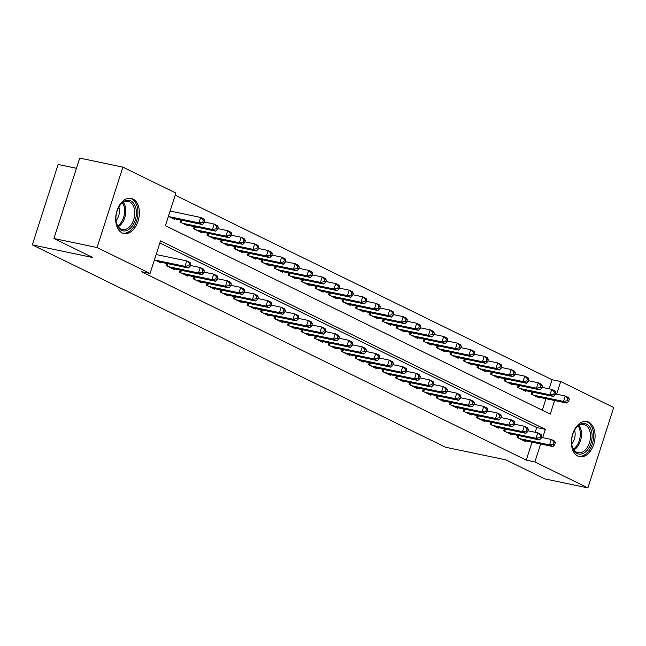 <?xml version="1.0" encoding="UTF-8"?>
<svg xmlns="http://www.w3.org/2000/svg" width="646" height="646" viewBox="0 0 646 646"><rect width="100%" height="100%" fill="white"/><g stroke="black" fill="none" stroke-linecap="round" stroke-linejoin="round"><path stroke-width="0.97" d="M577.799 456.052A17.943 11.515 -78.2 0 1 572.299 435.331A17.943 11.515 -78.2 0 1 586.915 421.539A17.943 11.515 -78.2 0 1 588.684 422.145A17.943 11.515 -78.2 0 1 594.175 442.873A17.943 11.515 -78.2 0 1 579.567 456.665A17.943 11.515 -78.2 0 1 577.799 456.052M122.094 232.883A17.943 11.515 -78.2 0 1 116.595 212.163A17.943 11.515 -78.2 0 1 131.211 198.37A17.943 11.515 -78.2 0 1 132.979 198.976A17.943 11.515 -78.2 0 1 138.47 219.697A17.943 11.515 -78.2 0 1 123.862 233.489A17.943 11.515 -78.2 0 1 122.094 232.883M76.446 168.299L58.116 164.464L32.3 244.874L445.474 447.218L505.899 459.863L544.723 478.872L587.884 487.9L534.888 461.947L540.654 443.972M32.3 244.874L92.725 257.52L53.909 238.511L79.724 158.1L122.885 167.128L175.89 193.081L165.416 225.68L550.239 414.134L554.615 400.512M549.148 388.835L552.072 379.727L175.211 195.173M552.072 379.727L560.704 381.536L613.7 407.489L587.884 487.9M517.793 435.404L517.131 437.447L525.238 441.412L525.432 440.79M504.284 428.791L503.63 430.834L511.737 434.798L511.931 434.177M490.782 422.177L490.128 424.22L498.228 428.185L498.429 427.563M477.281 415.564L476.627 417.607L484.726 421.572L484.928 420.95M463.78 408.95L463.125 410.993L471.225 414.958L471.427 414.336M450.278 402.337L449.624 404.38L457.723 408.345L457.925 407.731M436.777 395.723L436.123 397.766L444.222 401.739L444.424 401.118M423.275 389.118L422.621 391.153L430.72 395.126L430.922 394.504M409.774 382.505L409.112 384.54L417.219 388.512L417.413 387.891M396.273 375.891L395.61 377.934L403.718 381.899L403.911 381.277M382.763 369.278L382.109 371.321L390.216 375.286L390.41 374.664M369.262 362.664L368.608 364.707L376.707 368.672L376.909 368.05M355.76 356.051L355.106 358.094L363.205 362.059L363.407 361.437M342.259 349.438L341.605 351.481L349.704 355.445L349.906 354.824M328.757 342.824L328.103 344.867L336.203 348.832L336.405 348.218M315.256 336.219L314.602 338.254L322.701 342.227L322.903 341.605M301.755 329.605L301.101 331.64L309.2 335.613L309.394 334.991M288.253 322.992L287.591 325.035L295.698 329L295.892 328.378M274.744 316.379L274.09 318.421L282.197 322.386L282.391 321.765M261.242 309.765L260.588 311.808L268.688 315.773L268.889 315.151M247.741 303.152L247.087 305.195L255.186 309.159L255.388 308.538M234.24 296.538L233.586 298.581L241.685 302.546L241.887 301.924M220.738 289.925L220.084 291.968L228.183 295.933L228.385 295.319M207.237 283.311L206.583 285.354L214.682 289.327L214.884 288.705M193.735 276.706L193.081 278.741L201.181 282.714L201.382 282.092M180.234 270.093L179.572 272.127L187.679 276.1L187.873 275.479M166.725 263.479L166.07 265.522L174.178 269.487L174.372 268.865M170.633 211.161L170.156 210.927M542.277 410.234L545.983 398.703M168.412 216.362L174.63 219.406L174.824 218.784M180.686 220.011L180.032 222.054L188.131 226.019L188.333 225.397M194.188 226.625L193.534 228.668L201.633 232.633L201.835 232.011M207.689 233.238L207.035 235.281L215.134 239.246L215.336 238.624M221.19 239.852L220.536 241.887L228.636 245.86L228.837 245.238M234.692 246.465L234.038 248.5L242.137 252.473L242.339 251.851M248.193 253.079L247.539 255.113L255.638 259.086L255.84 258.465M261.695 259.684L261.041 261.727L269.148 265.692L269.342 265.078M275.204 266.297L274.542 268.34L282.649 272.305L282.843 271.683M288.705 272.911L288.051 274.954L296.151 278.919L296.344 278.297M302.207 279.524L301.553 281.567L309.652 285.532L309.854 284.91M315.708 286.138L315.054 288.181L323.153 292.145L323.355 291.524M329.21 292.751L328.556 294.794L336.655 298.759L336.857 298.137M342.711 299.364L342.057 301.399L350.156 305.372L350.358 304.75M356.212 305.978L355.558 308.013L363.658 311.986L363.86 311.364M369.714 312.583L369.06 314.626L377.159 318.599L377.361 317.977M383.215 319.197L382.561 321.24L390.668 325.204L390.862 324.583M396.725 325.81L396.063 327.853L404.17 331.818L404.364 331.196M410.226 332.424L409.572 334.466L417.671 338.431L417.873 337.81M423.728 339.037L423.073 341.08L431.173 345.045L431.375 344.423M437.229 345.65L436.575 347.693L444.674 351.658L444.876 351.036M450.73 352.264L450.076 354.299L458.175 358.272L458.377 357.65M464.232 358.877L463.578 360.912L471.677 364.885L471.879 364.263M477.733 365.483L477.079 367.526L485.178 371.498L485.38 370.877M491.235 372.096L490.58 374.139L498.688 378.104L498.882 377.49M504.744 378.709L504.082 380.752L512.189 384.717L512.383 384.095M518.245 385.323L517.591 387.366L525.691 391.331L525.892 390.709M531.747 391.936L531.093 393.979L539.192 397.944L539.394 397.322M542.688 437.657L545.353 429.348L160.531 240.893L150.066 273.492L141.434 271.683L526.256 460.146L532.021 442.171M535.195 432.295L536.721 427.547L159.861 242.985M154.459 259.829L160.668 262.874L160.87 262.252M156.679 254.629L156.203 254.395M53.909 238.511L97.07 247.539L122.885 167.128M526.256 460.146L534.888 461.947M150.066 273.492L97.07 247.539M556.642 394.189L560.704 381.536M536.721 427.547L545.353 429.348M154.935 260.063L184.974 266.346L188.349 268.001L158.31 261.719M156.162 254.524L186.718 260.911L190.094 262.567L190.804 264.174L189.456 263.511L188.753 265.684L190.11 266.346L190.804 264.174M188.753 265.684L184.974 266.346L186.718 260.911L189.456 263.511M188.349 268.001L190.11 266.346M172.264 218.251L202.303 224.533L198.928 222.886L200.672 217.452L170.116 211.056M203.409 220.044L200.672 217.452L204.047 219.099L204.758 220.706L203.409 220.044L202.715 222.216L204.063 222.878L204.758 220.706M202.715 222.216L198.928 222.886L168.889 216.596M204.063 222.878L202.303 224.533M121.44 230.307A15.528 9.965 -78.2 0 1 116.248 222.248A15.528 9.965 -78.2 0 1 119.728 205.614A15.528 9.965 -78.2 0 1 130.863 200.971A15.528 9.965 -78.2 0 1 135.264 220.1A15.528 9.965 -78.2 0 1 121.44 230.307M116.183 221.909A14.373 9.23 101.8 0 0 120.931 229.039A14.373 9.23 101.8 0 0 122.344 229.532A14.373 9.23 101.8 0 0 134.053 218.477A14.373 9.23 101.8 0 0 129.652 201.875A14.373 9.23 101.8 0 0 128.231 201.391A14.373 9.23 101.8 0 0 119.534 205.904M122.603 233.109A17.83 11.442 101.8 0 0 137.041 219.309A17.83 11.442 101.8 0 0 131.558 198.798A17.83 11.442 101.8 0 0 129.903 198.217M116.005 220.593A10.239 6.573 101.8 0 0 118.84 207.035M571.605 442.284A15.528 9.965 -78.2 0 1 575.433 428.791A15.528 9.965 -78.2 0 1 586.075 423.921A15.528 9.965 -78.2 0 1 592.107 435.339A15.528 9.965 -78.2 0 1 583.443 453.282A15.528 9.965 -78.2 0 1 571.952 445.417A15.528 9.965 -78.2 0 1 571.605 442.284M571.888 445.078A14.373 9.23 101.8 0 0 578.049 452.701A14.373 9.23 101.8 0 0 590.484 435.42A14.373 9.23 101.8 0 0 583.936 424.559A14.373 9.23 101.8 0 0 575.239 429.073M571.71 443.762A10.239 6.573 101.8 0 0 575.15 433.708A10.239 6.573 101.8 0 0 574.544 430.212M578.307 456.278A17.83 11.442 101.8 0 0 593.626 434.831A17.83 11.442 101.8 0 0 585.607 421.386M168.436 266.677L198.475 272.959L201.851 274.615L171.812 268.332M190.384 265.474L200.22 267.525L203.595 269.18L204.306 270.787L202.957 270.125L202.255 272.297L203.611 272.959L204.306 270.787M202.255 272.297L198.475 272.959L200.22 267.525L202.957 270.125M201.851 274.615L203.611 272.959M181.938 273.29L211.977 279.573L215.352 281.228L185.313 274.938M203.886 272.079L213.721 274.138L217.096 275.794L217.807 277.4L216.458 276.738L215.764 278.91L217.113 279.573L217.807 277.4M215.764 278.91L211.977 279.573L213.721 274.138L216.458 276.738M215.352 281.228L217.113 279.573M195.439 279.904L225.478 286.186L228.862 287.841L198.815 281.551M217.395 278.692L227.23 280.752L230.606 282.407L231.308 284.006L229.96 283.352L229.265 285.524L230.614 286.186L231.308 284.006M229.265 285.524L225.478 286.186L227.23 280.752L229.96 283.352M228.862 287.841L230.614 286.186M208.941 286.517L238.988 292.8L242.363 294.455L212.316 288.164M230.897 285.306L240.732 287.365L244.107 289.02L244.81 290.619L243.461 289.957L242.767 292.137L244.115 292.791L244.81 290.619M242.767 292.137L238.988 292.8L240.732 287.365L243.461 289.957M242.363 294.455L244.115 292.791M185.765 224.865L215.804 231.147L212.429 229.492L214.173 224.065L204.346 222.006M216.911 226.657L214.173 224.065L217.557 225.712L218.259 227.319L216.911 226.657L216.216 228.829L217.565 229.492L218.259 227.319M216.216 228.829L212.429 229.492L182.39 223.209M217.565 229.492L215.804 231.147M199.267 231.478L229.314 237.76L225.939 236.105L227.683 230.67L217.847 228.619M230.412 233.271L227.683 230.67L231.058 232.326L231.761 233.933L230.412 233.271L229.718 235.443L231.066 236.105L231.761 233.933M229.718 235.443L225.939 236.105L195.891 229.823M231.066 236.105L229.314 237.76M212.768 238.091L242.815 244.374L239.44 242.718L241.184 237.284L231.349 235.233M243.913 239.884L241.184 237.284L244.559 238.939L245.262 240.546L243.913 239.884L243.219 242.056L244.568 242.718L245.262 240.546M243.219 242.056L239.44 242.718L209.393 236.436M244.568 242.718L242.815 244.374M226.278 244.705L256.317 250.987L252.941 249.332L254.685 243.897L244.85 241.838M257.415 246.497L254.685 243.897L258.061 245.553L258.771 247.16L257.415 246.497L256.72 248.67L258.069 249.332L258.771 247.16M256.72 248.67L252.941 249.332L222.902 243.049M258.069 249.332L256.317 250.987M222.442 293.123L252.489 299.413L255.864 301.06L225.817 294.778M244.398 291.919L254.233 293.978L257.609 295.634L258.319 297.233L256.963 296.571L256.268 298.743L257.617 299.405L258.319 297.233M256.268 298.743L252.489 299.413L254.233 293.978L256.963 296.571M255.864 301.06L257.617 299.405M239.779 251.31L269.818 257.601L266.443 255.945L268.187 250.511L258.352 248.452M270.924 253.111L268.187 250.511L271.562 252.166L272.273 253.765L270.924 253.111L270.222 255.283L271.57 255.945L272.273 253.765M270.222 255.283L266.443 255.945L236.404 249.663M271.57 255.945L269.818 257.601M235.951 299.736L265.99 306.026L269.366 307.674L239.327 301.391M257.899 298.533L267.735 300.592L271.11 302.239L271.821 303.846L270.464 303.184L269.77 305.356L271.118 306.018L271.821 303.846M269.77 305.356L265.99 306.026L267.735 300.592L270.464 303.184M269.366 307.674L271.118 306.018M253.28 257.924L283.319 264.214L279.944 262.559L281.688 257.124L271.853 255.065M284.426 259.716L281.688 257.124L285.064 258.78L285.774 260.378L284.426 259.716L283.723 261.896L285.072 262.551L285.774 260.378M283.723 261.896L279.944 262.559L249.905 256.276M285.072 262.551L283.319 264.214M249.453 306.349L279.492 312.632L282.867 314.287L252.828 308.005M271.401 305.146L281.236 307.205L284.611 308.853L285.322 310.46L283.974 309.797L283.271 311.97L284.62 312.632L285.322 310.46M283.271 311.97L279.492 312.632L281.236 307.205L283.974 309.797M282.867 314.287L284.62 312.632M266.782 264.537L296.821 270.819L293.445 269.172L295.19 263.738L285.354 261.678M297.927 266.33L295.19 263.738L298.565 265.393L299.276 266.992L297.927 266.33L297.225 268.502L298.581 269.164L299.276 266.992M297.225 268.502L293.445 269.172L263.406 262.882M298.581 269.164L296.821 270.819M262.954 312.963L292.993 319.245L296.369 320.9L266.33 314.618M284.902 311.76L294.738 313.819L298.113 315.466L298.823 317.073L297.475 316.411L296.772 318.583L298.121 319.245L298.823 317.073M296.772 318.583L292.993 319.245L294.738 313.819L297.475 316.411M296.369 320.9L298.121 319.245M280.283 271.15L310.322 277.433L306.947 275.785L308.691 270.351L298.856 268.292M311.429 272.943L308.691 270.351L312.066 271.998L312.777 273.605L311.429 272.943L310.726 275.115L312.083 275.777L312.777 273.605M310.726 275.115L306.947 275.785L276.908 269.495M312.083 275.777L310.322 277.433M276.456 319.576L306.495 325.859L309.87 327.514L279.831 321.232M298.404 318.373L308.239 320.424L311.614 322.079L312.325 323.686L310.976 323.024L310.274 325.196L311.63 325.859L312.325 323.686M310.274 325.196L306.495 325.859L308.239 320.424L310.976 323.024M309.87 327.514L311.63 325.859M293.785 277.764L323.824 284.046L320.448 282.391L322.192 276.964L312.357 274.905M324.93 279.556L322.192 276.964L325.568 278.612L326.278 280.219L324.93 279.556L324.235 281.729L325.584 282.391L326.278 280.219M324.235 281.729L320.448 282.391L290.409 276.108M325.584 282.391L323.824 284.046M289.957 326.19L319.996 332.472L323.371 334.127L293.332 327.845M311.905 324.978L321.74 327.038L325.116 328.693L325.826 330.3L324.478 329.638L323.775 331.81L325.132 332.472L325.826 330.3M323.775 331.81L319.996 332.472L321.74 327.038L324.478 329.638M323.371 334.127L325.132 332.472M307.286 284.377L337.333 290.66L333.958 289.004L335.702 283.578L325.867 281.519M338.431 286.17L335.702 283.578L339.077 285.225L339.78 286.832L338.431 286.17L337.737 288.342L339.085 289.004L339.78 286.832M337.737 288.342L333.958 289.004L303.911 282.722M339.085 289.004L337.333 290.66M303.459 332.803L333.498 339.085L336.873 340.741L306.834 334.45M325.414 331.592L335.242 333.651L338.625 335.306L339.328 336.905L337.979 336.251L337.285 338.423L338.633 339.085L339.328 336.905M337.285 338.423L333.498 339.085L335.242 333.651L337.979 336.251M336.873 340.741L338.633 339.085M320.787 290.991L350.835 297.273L347.459 295.618L349.203 290.183L339.368 288.132M351.933 292.783L349.203 290.183L352.579 291.839L353.281 293.445L351.933 292.783L351.238 294.956L352.587 295.618L353.281 293.445M351.238 294.956L347.459 295.618L317.412 289.335M352.587 295.618L350.835 297.273M316.96 339.416L347.007 345.699L350.382 347.354L320.335 341.064M338.916 338.205L348.751 340.264L352.127 341.92L352.829 343.519L351.481 342.856L350.786 345.037L352.135 345.691L352.829 343.519M350.786 345.037L347.007 345.699L348.751 340.264L351.481 342.856M350.382 347.354L352.135 345.691M334.297 297.604L364.336 303.886L360.961 302.231L362.705 296.797L352.869 294.738M365.434 299.397L362.705 296.797L366.08 298.452L366.791 300.059L365.434 299.397L364.74 301.569L366.088 302.231L366.791 300.059M364.74 301.569L360.961 302.231L330.913 295.949M366.088 302.231L364.336 303.886M330.461 346.022L360.508 352.312L363.884 353.96L333.837 347.677M352.417 344.819L362.253 346.878L365.628 348.533L366.33 350.132L364.982 349.47L364.287 351.642L365.636 352.304L366.33 350.132M364.287 351.642L360.508 352.312L362.253 346.878L364.982 349.47M363.884 353.96L365.636 352.304M347.798 304.209L377.837 310.5L374.462 308.845L376.206 303.41L366.371 301.351M378.936 306.01L376.206 303.41L379.582 305.065L380.292 306.664L378.936 306.01L378.241 308.182L379.59 308.845L380.292 306.664M378.241 308.182L374.462 308.845L344.423 302.562M379.59 308.845L377.837 310.5M343.971 352.635L374.01 358.926L377.385 360.573L347.346 354.291M365.919 351.432L375.754 353.491L379.129 355.147L379.84 356.745L378.483 356.083L377.789 358.255L379.137 358.918L379.84 356.745M377.789 358.255L374.01 358.926L375.754 353.491L378.483 356.083M377.385 360.573L379.137 358.918M361.3 310.823L391.339 317.113L387.963 315.458L389.708 310.023L379.872 307.964M392.445 312.616L389.708 310.023L393.083 311.679L393.794 313.278L392.445 312.616L391.742 314.796L393.091 315.45L393.794 313.278M391.742 314.796L387.963 315.458L357.924 309.176M393.091 315.45L391.339 317.113M357.472 359.249L387.511 365.539L390.887 367.186L360.848 360.904M379.42 358.046L389.255 360.105L392.631 361.752L393.341 363.359L391.993 362.697L391.29 364.869L392.639 365.531L393.341 363.359M391.29 364.869L387.511 365.539L389.255 360.105L391.993 362.697M390.887 367.186L392.639 365.531M374.801 317.436L404.84 323.719L401.465 322.071L403.209 316.637L393.374 314.578M405.946 319.229L403.209 316.637L406.584 318.292L407.295 319.891L405.946 319.229L405.244 321.401L406.6 322.063L407.295 319.891M405.244 321.401L401.465 322.071L371.426 315.781M406.6 322.063L404.84 323.719M370.974 365.862L401.013 372.144L404.388 373.8L374.349 367.517M392.921 364.659L402.757 366.718L406.132 368.365L406.843 369.972L405.494 369.31L404.792 371.482L406.14 372.144L406.843 369.972M404.792 371.482L401.013 372.144L402.757 366.718L405.494 369.31M404.388 373.8L406.14 372.144M388.303 324.05L418.342 330.332L414.966 328.685L416.71 323.25L406.875 321.191M419.448 325.842L416.71 323.25L420.086 324.906L420.796 326.505L419.448 325.842L418.745 328.015L420.102 328.677L420.796 326.505M418.745 328.015L414.966 328.685L384.927 322.394M420.102 328.677L418.342 330.332M384.475 372.476L414.514 378.758L417.889 380.413L387.85 374.131M406.423 371.272L416.258 373.323L419.634 374.979L420.344 376.586L418.996 375.924L418.293 378.096L419.65 378.758L420.344 376.586M418.293 378.096L414.514 378.758L416.258 373.323L418.996 375.924M417.889 380.413L419.65 378.758M401.804 330.663L431.843 336.946L428.468 335.298L430.212 329.864L420.376 327.805M432.949 332.456L430.212 329.864L433.587 331.511L434.298 333.118L432.949 332.456L432.255 334.628L433.603 335.29L434.298 333.118M432.255 334.628L428.468 335.298L398.429 329.008M433.603 335.29L431.843 336.946M397.976 379.089L428.015 385.371L431.391 387.027L401.352 380.744M419.924 377.886L429.76 379.937L433.135 381.592L433.846 383.199L432.497 382.537L431.794 384.709L433.151 385.371L433.846 383.199M431.794 384.709L428.015 385.371L429.76 379.937L432.497 382.537M431.391 387.027L433.151 385.371M415.305 337.277L445.352 343.559L441.969 341.904L443.721 336.477L433.886 334.418M446.451 339.069L443.721 336.477L447.097 338.124L447.799 339.731L446.451 339.069L445.756 341.241L447.105 341.904L447.799 339.731M445.756 341.241L441.969 341.904L411.93 335.621M447.105 341.904L445.352 343.559M411.478 385.702L441.517 391.985L444.892 393.64L414.853 387.35M433.426 384.491L443.261 386.55L446.636 388.206L447.347 389.813L445.998 389.15L445.304 391.323L446.652 391.985L447.347 389.813M445.304 391.323L441.517 391.985L443.261 386.55L445.998 389.15M444.892 393.64L446.652 391.985M428.807 343.89L458.854 350.172L455.478 348.517L457.223 343.083L447.387 341.031M459.952 345.683L457.223 343.083L460.598 344.738L461.301 346.345L459.952 345.683L459.258 347.855L460.606 348.517L461.301 346.345M459.258 347.855L455.478 348.517L425.431 342.235M460.606 348.517L458.854 350.172M424.979 392.316L455.026 398.598L458.402 400.254L428.355 393.963M446.935 391.105L456.77 393.164L460.146 394.819L460.848 396.418L459.5 395.764L458.805 397.936L460.154 398.598L460.848 396.418M458.805 397.936L455.026 398.598L456.77 393.164L459.5 395.764M458.402 400.254L460.154 398.598M442.308 350.503L472.355 356.786L468.98 355.13L470.724 349.696L460.889 347.645M473.453 352.296L470.724 349.696L474.099 351.351L474.81 352.958L473.453 352.296L472.759 354.468L474.107 355.13L474.81 352.958M472.759 354.468L468.98 355.13L438.933 348.848M474.107 355.13L472.355 356.786M438.481 398.929L468.528 405.212L471.903 406.867L441.856 400.577M460.437 397.718L470.272 399.777L473.647 401.432L474.35 403.031L473.001 402.369L472.307 404.549L473.655 405.204L474.35 403.031M472.307 404.549L468.528 405.212L470.272 399.777L473.001 402.369M471.903 406.867L473.655 405.204M455.818 357.109L485.857 363.399L482.481 361.744L484.225 356.309L474.39 354.25M486.955 358.91L484.225 356.309L487.601 357.965L488.311 359.572L486.955 358.91L486.26 361.082L487.609 361.744L488.311 359.572M486.26 361.082L482.481 361.744L452.442 355.462M487.609 361.744L485.857 363.399M451.982 405.535L482.029 411.825L485.404 413.472L455.357 407.19M473.938 404.331L483.773 406.391L487.149 408.046L487.859 409.645L486.503 408.983L485.808 411.155L487.157 411.817L487.859 409.645M485.808 411.155L482.029 411.825L483.773 406.391L486.503 408.983M485.404 413.472L487.157 411.817M469.319 363.722L499.358 370.013L495.983 368.357L497.727 362.923L487.892 360.864M500.464 365.523L497.727 362.923L501.102 364.578L501.813 366.177L500.464 365.523L499.762 367.695L501.11 368.357L501.813 366.177M499.762 367.695L495.983 368.357L465.944 362.075M501.11 368.357L499.358 370.013M465.491 412.148L495.53 418.438L498.906 420.086L468.867 413.803M487.439 410.945L497.275 413.004L500.65 414.651L501.361 416.258L500.004 415.596L499.31 417.768L500.658 418.43L501.361 416.258M499.31 417.768L495.53 418.438L497.275 413.004L500.004 415.596M498.906 420.086L500.658 418.43M482.82 370.336L512.859 376.626L509.484 374.971L511.228 369.536L501.393 367.477M513.966 372.128L511.228 369.536L514.604 371.192L515.314 372.79L513.966 372.128L513.263 374.309L514.612 374.963L515.314 372.79M513.263 374.309L509.484 374.971L479.445 368.688M514.612 374.963L512.859 376.626M478.993 418.761L509.032 425.044L512.407 426.699L482.368 420.417M500.941 417.558L510.776 419.617L514.151 421.265L514.862 422.872L513.513 422.209L512.811 424.382L514.159 425.044L514.862 422.872M512.811 424.382L509.032 425.044L510.776 419.617L513.513 422.209M512.407 426.699L514.159 425.044M496.322 376.949L526.361 383.231L522.985 381.584L524.73 376.15L514.894 374.091M527.467 378.742L524.73 376.15L528.105 377.805L528.816 379.404L527.467 378.742L526.765 380.914L528.121 381.576L528.816 379.404M526.765 380.914L522.985 381.584L492.946 375.294M528.121 381.576L526.361 383.231M492.494 425.375L522.533 431.657L525.909 433.313L495.87 427.03M514.442 424.172L524.277 426.231L527.653 427.878L528.363 429.485L527.015 428.823L526.312 430.995L527.669 431.657L528.363 429.485M526.312 430.995L522.533 431.657L524.277 426.231L527.015 428.823M525.909 433.313L527.669 431.657M509.823 383.562L539.862 389.845L536.487 388.198L538.231 382.763L528.396 380.704M540.968 385.355L538.231 382.763L541.606 384.41L542.317 386.017L540.968 385.355L540.274 387.527L541.623 388.189L542.317 386.017M540.274 387.527L536.487 388.198L506.448 381.907M541.623 388.189L539.862 389.845M505.996 431.988L536.035 438.271L539.41 439.926L509.371 433.644M527.943 430.785L537.779 432.836L541.154 434.492L541.865 436.098L540.516 435.436L539.814 437.608L541.17 438.271L541.865 436.098M539.814 437.608L536.035 438.271L537.779 432.836L540.516 435.436M539.41 439.926L541.17 438.271M523.325 390.176L553.364 396.458L549.988 394.803L551.732 389.376L541.905 387.317M554.47 391.969L551.732 389.376L555.116 391.024L555.818 392.631L554.47 391.969L553.775 394.141L555.124 394.803L555.818 392.631M553.775 394.141L549.988 394.803L519.949 388.521M555.124 394.803L553.364 396.458M519.497 438.602L549.536 444.884L552.911 446.539L522.872 440.257M541.445 437.39L551.28 439.45L554.656 441.105L555.366 442.712L554.018 442.05L553.323 444.222L554.672 444.884L555.366 442.712M553.323 444.222L549.536 444.884L551.28 439.45L554.018 442.05M552.911 446.539L554.672 444.884M536.826 396.789L566.873 403.072L563.498 401.416L565.242 395.99L555.407 393.931M567.971 398.582L565.242 395.99L568.617 397.637L569.32 399.244L567.971 398.582L567.277 400.754L568.625 401.416L569.32 399.244M567.277 400.754L563.498 401.416L533.451 395.134M568.625 401.416L566.873 403.072M123.346 202.319A14.373 9.23 -78.2 0 1 125.324 215.465A14.373 9.23 -78.2 0 1 118.242 226.722M117.685 225.89A13.905 8.923 101.8 0 0 122.506 202.86M579.05 425.488A14.373 9.23 -78.2 0 1 581.489 433.539A14.373 9.23 -78.2 0 1 573.947 449.891M573.39 449.059A13.905 8.923 101.8 0 0 580.318 433.466A13.905 8.923 101.8 0 0 578.21 426.029M166.474 265.716L167.161 263.568M167.161 266.055L167.912 263.721M179.976 272.329L180.662 270.181M180.662 272.669L181.413 270.335M193.477 278.935L194.163 276.795M194.163 279.274L194.914 276.948M206.978 285.548L207.665 283.408M207.673 285.887L208.416 283.562M181.865 220.262L181.114 222.587M181.114 220.1L180.428 222.248M195.367 226.875L194.624 229.201M194.616 226.714L193.929 228.862M208.868 233.481L208.125 235.814M208.117 233.327L207.431 235.475M222.369 240.094L221.626 242.428M221.618 239.941L220.932 242.089M220.48 292.162L221.166 290.022M221.174 292.501L221.917 290.175M235.871 246.707L235.128 249.033M235.128 246.554L234.433 248.694M233.981 298.775L234.668 296.627M234.676 299.114L235.419 296.789M249.38 253.321L248.629 255.646M248.629 253.167L247.935 255.307M247.483 305.388L248.177 303.24M248.177 305.728L248.92 303.402M262.882 259.934L262.131 262.26M262.131 259.781L261.436 261.921M260.984 312.002L261.678 309.854M261.678 312.341L262.429 310.015M276.383 266.548L275.632 268.873M275.632 266.386L274.946 268.534M274.485 318.615L275.18 316.467M275.18 318.954L275.931 316.621M289.884 273.161L289.133 275.487M289.133 273L288.447 275.148M287.995 325.229L288.681 323.081M288.681 325.568L289.432 323.234M303.386 279.775L302.643 282.1M302.635 279.613L301.948 281.761M301.496 331.834L302.183 329.694M302.183 332.173L302.934 329.848M316.887 286.388L316.144 288.714M316.136 286.226L315.45 288.374M314.998 338.447L315.684 336.308M315.692 338.787L316.435 336.461M330.389 292.993L329.646 295.327M329.638 292.84L328.951 294.988M328.499 345.061L329.185 342.921M329.194 345.4L329.936 343.074M343.89 299.607L343.147 301.932M343.139 299.453L342.453 301.601M342 351.674L342.687 349.526M342.695 352.013L343.438 349.688M357.399 306.22L356.649 308.546M356.649 306.067L355.954 308.207M355.502 358.288L356.188 356.14M356.196 358.627L356.939 356.301M370.901 312.834L370.15 315.159M370.15 312.68L369.455 314.82M369.003 364.901L369.698 362.753M369.698 365.24L370.449 362.915M384.402 319.447L383.651 321.773M383.651 319.285L382.965 321.433M382.505 371.515L383.199 369.367M383.199 371.854L383.95 369.528M397.904 326.06L397.153 328.386M397.153 325.899L396.466 328.047M396.014 378.128L396.701 375.98M396.701 378.467L397.452 376.134M411.405 332.674L410.654 334.999M410.654 332.512L409.968 334.66M409.516 384.741L410.202 382.594M410.202 385.081L410.953 382.747M424.907 339.287L424.164 341.613M424.156 339.126L423.469 341.274M423.017 391.347L423.703 389.207M423.703 391.686L424.454 389.36M438.408 345.893L437.665 348.226M437.657 345.739L436.971 347.887M436.518 397.96L437.205 395.82M437.213 398.299L437.956 395.974M451.909 352.506L451.166 354.84M451.158 352.353L450.472 354.501M450.02 404.574L450.706 402.434M450.714 404.913L451.457 402.587M465.411 359.119L464.668 361.445M464.668 358.966L463.973 361.106M463.521 411.187L464.208 409.039M464.216 411.526L464.958 409.201M478.92 365.733L478.169 368.058M478.169 365.579L477.475 367.719M477.023 417.8L477.717 415.653M477.717 418.14L478.46 415.814M492.422 372.346L491.671 374.672M491.671 372.193L490.976 374.333M490.524 424.414L491.218 422.266M491.218 424.753L491.969 422.427M505.923 378.96L505.172 381.285M505.172 378.798L504.486 380.946M504.033 431.027L504.72 428.879M504.72 431.367L505.471 429.033M519.424 385.573L518.673 387.899M518.673 385.412L517.987 387.56M517.535 437.641L518.221 435.493M518.221 437.98L518.972 435.646M532.926 392.187L532.183 394.512M532.175 392.025L531.488 394.173"/></g></svg>
